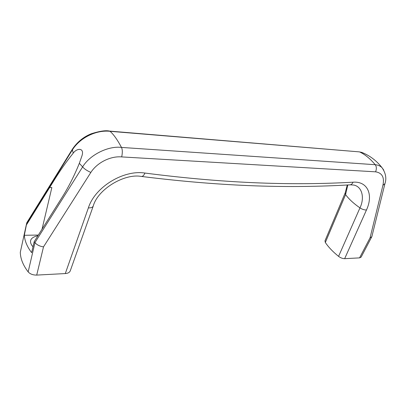 <?xml version="1.0" encoding="UTF-8"?>
<svg xmlns="http://www.w3.org/2000/svg" width="406" height="406" viewBox="0 0 406 406"><rect width="100%" height="100%" fill="white"/><g stroke="black" fill="none" stroke-linecap="round" stroke-linejoin="round"><path stroke-width="0.61" d="M33.008 246.721L31.993 245.66C28.811 240.682 30.795 237.353 37.956 235.678M72.395 149.875L73.237 153.133C77.008 147.84 84.621 147.642 81.976 155.782L79.337 163.324C74.283 175.854 68.406 187.399 61.702 197.961L34.175 241.687L31.627 252.669C27.156 246.746 24.72 240.951 24.319 235.287L26.669 223.605L72.395 149.875L72.507 149.007M73.237 153.133C66.234 161.837 59.56 171.383 53.222 181.771L26.715 224.482M20.3 252.278L26.705 223.051L20.3 252.278C20.437 258.693 23.056 265.23 28.161 271.893C30.125 274.06 32.972 275.126 36.713 275.09L65.295 273.563C67.883 273.38 69.533 272.497 70.238 270.909L93.202 206.157M26.705 223.051L26.999 222.402M72.395 149.88C79.952 137.73 96.303 129.753 110.041 131.311L108.965 131.036M79.337 163.324L82.626 166.902C89.741 154.869 108.331 145.673 121.485 147.419C117.405 139.755 113.589 134.386 110.041 131.311L358.397 151.798M82.626 166.902L82.631 166.907C84.26 168.881 87.001 170.723 90.848 172.433C97.171 162.562 110.513 155.904 121.698 156.909C122.576 152.707 122.505 149.545 121.49 147.424L375.215 164.704C370.302 158.822 365.192 154.61 359.873 152.057L361.751 152.387L365.243 153.925M325.328 242.494L345.572 194.606L345.156 193.007L324.978 240.854L325.328 242.494C328.398 247.071 332.808 251.695 338.574 256.369C340.614 257.886 342.639 258.652 344.653 258.673L359.574 257.876L361.107 257.15L371.794 236.744L370.069 237.799L359.574 257.876M338.574 256.369L359.965 207.882C353.682 203.528 348.881 199.102 345.572 194.606L347.8 184.974M344.653 258.673L366.466 209.993C373.545 194.91 367.765 181.025 353.022 182.198C295.898 185.369 230.106 184.04 144.937 173.057C143.805 175.661 142.455 176.767 140.892 176.377C124.368 173.453 97.821 189.125 93.223 206.096L93.223 206.096C92.553 207.41 90.934 207.999 88.376 207.877L65.295 273.563M144.937 173.057C123.571 169.632 94.963 186.938 88.376 207.877M383.766 170.104L382 167.663C380.173 165.912 377.91 164.922 375.21 164.699L375.21 164.699C376.57 166.424 376.707 168.8 375.616 171.829C382.183 172.915 384.614 177.427 382.909 185.369L370.069 237.799M36.713 275.09L43.503 246.878C39.818 246.34 36.966 244.935 34.957 242.666L34.175 241.687M371.926 236.368L371.794 236.744M366.466 209.993C364.334 210.034 362.167 209.329 359.965 207.882C364.588 198.473 362.588 187.004 353.971 185.08L350.368 184.816M384.939 183.654L382.909 185.369M82.631 166.907L34.916 242.615M38.352 235.054L24.319 235.287M49.684 187.577L51.856 187.547L42.026 229.212M345.156 193.007L347.282 185.004M121.698 156.909L375.616 171.829M43.503 246.878L90.848 172.433M34.957 242.666L28.161 271.893M141.76 176.483C226.35 187.004 291.782 188.196 349.47 184.877L349.48 184.877C351.043 184.933 352.22 184.04 353.022 182.198M33.043 246.574L31.993 245.66M109.681 131.108C105.925 130.179 99.79 131.067 91.274 133.767C83.58 136.842 77.297 141.968 72.42 149.144L26.867 222.615M109.661 131.097L359.361 151.88M382 167.663C376.535 160.669 369.79 155.579 361.756 152.387L359.427 151.9M382.005 167.668C385.776 173.169 386.74 178.538 384.903 183.776L371.896 236.485"/></g></svg>
